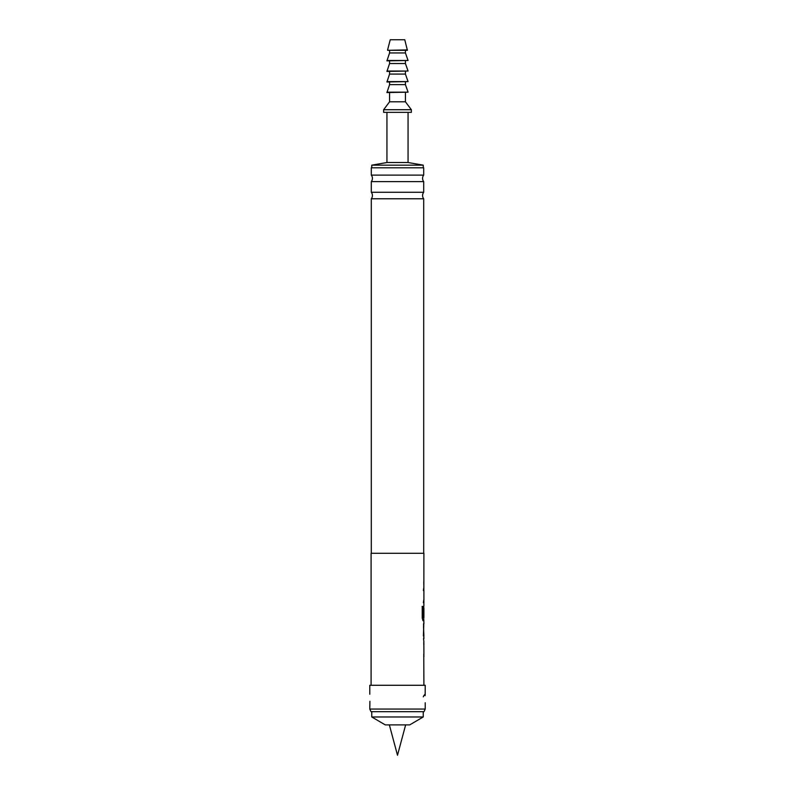 <?xml version="1.0" encoding="UTF-8"?>
<svg xmlns="http://www.w3.org/2000/svg" width="795" height="795" viewBox="0 0 795 795"><rect width="100%" height="100%" fill="white"/><g stroke="black" fill="none" stroke-linecap="round" stroke-linejoin="round"><path stroke-width="1.19" d="M423.705 198.78L371.295 198.78A5.277 5.277 0 0 0 371.295 192.271L423.705 192.271A5.277 5.277 0 0 0 423.705 198.78L423.705 553.27M423.705 181.618L371.295 181.618A5.277 5.277 0 0 0 371.295 175.109L423.705 175.109A5.277 5.277 0 0 0 423.705 181.618L423.705 192.271M423.775 641.823L423.775 644.596M423.775 653.927L423.775 656.7M423.775 623.976L423.516 635.911M423.725 626.579L423.387 635.911M423.775 635.911L423.775 638.514M423.775 605.959L423.775 608.255M423.775 620.478L423.725 617.586M423.715 608.443L423.377 616.324M423.775 587.763L423.377 590.536M423.775 599.877L423.377 602.65M423.775 581.851L423.775 584.623M405.639 724.891L397.5 755.25L389.361 724.891M423.238 716.971L409.713 724.891L385.287 724.891L371.762 716.971L423.238 716.971L423.238 711.684M371.762 716.971L371.762 711.684M387.602 49.916L390.236 39.75L404.764 39.75L407.398 50.314L387.602 50.314L407.398 49.916M389.58 52.947L405.42 52.947L408.064 60.48L386.936 60.867L389.58 52.947L389.58 50.314M405.42 52.947L405.42 50.314M389.58 63.511L405.42 63.511L408.064 71.033L386.936 71.431L389.58 63.511L389.58 60.867M405.42 63.511L405.42 60.867M389.58 74.074L405.42 74.074L408.064 81.597L386.936 81.994L389.58 74.074L389.58 71.431M405.42 74.074L405.42 71.431M389.58 84.638L405.42 84.638L408.064 92.16L386.936 92.558L389.58 84.638L389.58 81.994M405.42 84.638L405.42 81.994M389.58 101.8L405.42 101.8L411.363 109.72L411.363 112.353L383.637 112.353L383.637 109.72L389.58 101.8L389.58 92.558M405.42 101.8L405.42 92.558M371.762 167.805L371.762 165.161L386.936 162.518L386.936 112.353M386.936 162.518L408.064 162.518L408.064 112.353M408.064 162.518L423.238 165.161L423.238 167.805M425.226 702.76L425.226 709.051L369.774 709.051L369.913 701.289M425.166 694.631L425.226 685.28L369.774 685.28L369.774 694.214M425.216 694.214A5.277 5.277 0 0 0 423.308 696.837A5.277 5.277 0 0 1 425.216 694.214L425.087 695.685M425.226 709.051L423.993 711.684L371.007 711.684L369.774 709.051M423.705 175.109L423.705 167.805L371.295 167.805L371.295 175.109M371.295 181.618L371.295 192.271M371.295 198.78L371.295 553.27M423.854 590.536L423.904 553.27L371.096 553.27L371.096 685.28M423.775 656.521L423.904 685.28M423.904 656.7L423.854 653.927M423.854 644.596L423.904 653.927M423.904 644.596L423.834 641.823M423.516 638.683L423.904 641.823M423.904 638.683L423.516 623.807M423.834 620.666L423.904 623.807M423.904 620.666L423.01 620.666L422.224 618.073L422.224 606.436L423.059 606.436L423.109 617.586L423.904 617.586L423.904 608.255M423.844 608.443L423.506 616.324L423.775 605.969M423.834 602.65L423.904 605.79M423.904 602.65L423.854 599.877M423.904 590.536L423.904 599.877M423.516 626.579L423.904 635.911M371.762 165.161L423.238 165.161M383.637 109.72L411.363 109.72M386.936 92.16L408.064 92.16M386.936 81.597L408.064 81.597M386.936 71.033L408.064 71.033M386.936 60.48L408.064 60.48M422.105 606.436L422.93 606.436L423.109 617.586M423.775 620.666L422.89 620.666"/></g></svg>
